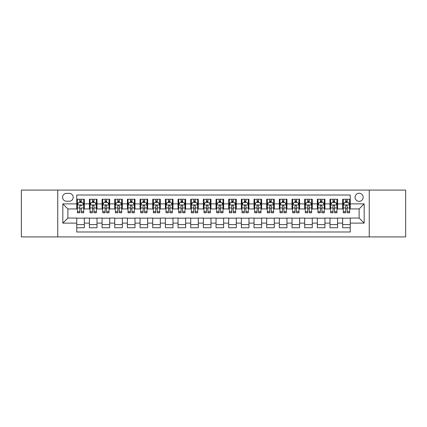<?xml version="1.0" encoding="UTF-8"?>
<svg xmlns="http://www.w3.org/2000/svg" width="427" height="427" viewBox="0 0 427 427"><rect width="100%" height="100%" fill="white"/><g stroke="black" fill="none" stroke-linecap="round" stroke-linejoin="round"><path stroke-width="0.64" d="M359.118 193.239A4.051 4.051 0 0 0 355.067 197.29A4.051 4.051 0 0 0 359.118 201.347A4.051 4.051 0 0 0 363.169 197.29A4.051 4.051 0 0 0 359.118 193.239M369.248 236.926L405.65 236.926L405.65 190.074L369.248 190.074L369.248 236.926L57.752 236.926L57.752 190.074L21.35 190.074L21.35 236.926L57.752 236.926M350.252 199.254L342.657 199.254L342.657 203.876L337.592 203.876L337.592 208.942L342.657 208.942L342.657 203.876M337.592 203.876L337.592 199.254L329.991 199.254L329.991 203.876L324.926 203.876L324.926 208.942L329.991 208.942L329.991 203.876M324.926 203.876L324.926 199.254L317.33 199.254L317.33 203.876L312.265 203.876L312.265 208.942L317.33 208.942L317.33 203.876M312.265 203.876L312.265 199.254L304.67 199.254L304.67 203.876L299.605 203.876L299.605 208.942L304.67 208.942L304.67 203.876M299.605 203.876L299.605 199.254L292.004 199.254L292.004 203.876L286.939 203.876L286.939 208.942L292.004 208.942L292.004 203.876M286.939 203.876L286.939 199.254L279.343 199.254L279.343 203.876L274.278 203.876L274.278 208.942L279.343 208.942L279.343 203.876M274.278 203.876L274.278 199.254L266.683 199.254L266.683 203.876L261.618 203.876L261.618 208.942L266.683 208.942L266.683 203.876M261.618 203.876L261.618 199.254L254.017 199.254L254.017 203.876L248.957 203.876L248.957 208.942L254.017 208.942L254.017 203.876M248.957 203.876L248.957 199.254L241.356 199.254L241.356 203.876L236.291 203.876L236.291 208.942L241.356 208.942L241.356 203.876M236.291 203.876L236.291 199.254L228.696 199.254L228.696 203.876L223.631 203.876L223.631 208.942L228.696 208.942L228.696 203.876M223.631 203.876L223.631 199.254L216.03 199.254L216.03 203.876L210.97 203.876L210.97 208.942L216.03 208.942L216.03 203.876M210.97 203.876L210.97 199.254L203.369 199.254L203.369 203.876L198.304 203.876L198.304 208.942L203.369 208.942L203.369 203.876M198.304 203.876L198.304 199.254L190.709 199.254L190.709 203.876L185.644 203.876L185.644 208.942L190.709 208.942L190.709 203.876M185.644 203.876L185.644 199.254L178.043 199.254L178.043 203.876L172.983 203.876L172.983 208.942L178.043 208.942L178.043 203.876M172.983 203.876L172.983 199.254L165.382 199.254L165.382 203.876L160.317 203.876L160.317 208.942L165.382 208.942L165.382 203.876M160.317 203.876L160.317 199.254L152.722 199.254L152.722 203.876L147.657 203.876L147.657 208.942L152.722 208.942L152.722 203.876M147.657 203.876L147.657 199.254L140.061 199.254L140.061 203.876L134.996 203.876L134.996 208.942L140.061 208.942L140.061 203.876M134.996 203.876L134.996 199.254L127.395 199.254L127.395 203.876L122.33 203.876L122.33 208.942L127.395 208.942L127.395 203.876M122.33 203.876L122.33 199.254L114.735 199.254L114.735 203.876L109.67 203.876L109.67 208.942L114.735 208.942L114.735 203.876M109.67 203.876L109.67 199.254L102.074 199.254L102.074 203.876L97.009 203.876L97.009 208.942L102.074 208.942L102.074 203.876M97.009 203.876L97.009 199.254L89.408 199.254L89.408 208.942L84.343 208.942L84.343 199.254L76.748 199.254M76.748 227.746L84.343 227.746L84.343 218.058L89.408 218.058L89.408 227.746L97.009 227.746L97.009 218.058L102.074 218.058L102.074 223.124L97.009 223.124M102.074 223.124L102.074 227.746L109.67 227.746L109.67 218.058L114.735 218.058L114.735 223.124L109.67 223.124M114.735 223.124L114.735 227.746L122.33 227.746L122.33 218.058L127.395 218.058L127.395 223.124L122.33 223.124M127.395 223.124L127.395 227.746L134.996 227.746L134.996 218.058L140.061 218.058L140.061 223.124L134.996 223.124M140.061 223.124L140.061 227.746L147.657 227.746L147.657 218.058L152.722 218.058L152.722 223.124L147.657 223.124M152.722 223.124L152.722 227.746L160.317 227.746L160.317 218.058L165.382 218.058L165.382 223.124L160.317 223.124M165.382 223.124L165.382 227.746L172.983 227.746L172.983 218.058L178.043 218.058L178.043 223.124L172.983 223.124M178.043 223.124L178.043 227.746L185.644 227.746L185.644 218.058L190.709 218.058L190.709 223.124L185.644 223.124M190.709 223.124L190.709 227.746L198.304 227.746L198.304 218.058L203.369 218.058L203.369 223.124L198.304 223.124M203.369 223.124L203.369 227.746L210.97 227.746L210.97 218.058L216.03 218.058L216.03 223.124L210.97 223.124M216.03 223.124L216.03 227.746L223.631 227.746L223.631 218.058L228.696 218.058L228.696 223.124L223.631 223.124M228.696 223.124L228.696 227.746L236.291 227.746L236.291 218.058L241.356 218.058L241.356 223.124L236.291 223.124M241.356 223.124L241.356 227.746L248.957 227.746L248.957 218.058L254.017 218.058L254.017 223.124L248.957 223.124M254.017 223.124L254.017 227.746L261.618 227.746L261.618 218.058L266.683 218.058L266.683 223.124L261.618 223.124M266.683 223.124L266.683 227.746L274.278 227.746L274.278 218.058L279.343 218.058L279.343 223.124L274.278 223.124M279.343 223.124L279.343 227.746L286.939 227.746L286.939 218.058L292.004 218.058L292.004 223.124L286.939 223.124M292.004 223.124L292.004 227.746L299.605 227.746L299.605 218.058L304.67 218.058L304.67 223.124L299.605 223.124M304.67 223.124L304.67 227.746L312.265 227.746L312.265 218.058L317.33 218.058L317.33 223.124L312.265 223.124M317.33 223.124L317.33 227.746L324.926 227.746L324.926 218.058L329.991 218.058L329.991 223.124L324.926 223.124M329.991 223.124L329.991 227.746L337.592 227.746L337.592 218.058L342.657 218.058L342.657 223.124L337.592 223.124M66.489 201.218L69.275 201.218A3.923 3.923 0 0 0 73.204 197.29A3.923 3.923 0 0 0 69.275 193.367L66.489 193.367A3.923 3.923 0 0 0 62.566 197.29A3.923 3.923 0 0 0 66.489 201.218M369.248 190.074L57.752 190.074M350.252 203.876L350.252 195.011L76.748 195.011L76.748 208.942L67.882 208.942L67.882 218.058L76.748 218.058L76.748 231.989L350.252 231.989L350.252 218.058L359.118 218.058L359.118 208.942L350.252 208.942L350.252 203.876L364.183 203.876L364.183 223.124L350.252 223.124M76.748 223.124L62.817 223.124L62.817 203.876L76.748 203.876M342.657 223.124L342.657 227.746L350.252 227.746M76.748 202.419L77.383 202.419M79.785 202.419L81.306 202.419M83.713 202.419L84.343 202.419M76.748 208.814L77.383 208.814M79.785 208.814L81.306 208.814M83.713 208.814L84.343 208.814M76.748 218.186L84.343 218.186M76.748 224.581L84.343 224.581M89.408 208.814L90.044 208.814M92.451 208.814L93.967 208.814M96.374 208.814L97.009 208.814M89.408 202.419L90.044 202.419M92.451 202.419L93.967 202.419M96.374 202.419L97.009 202.419M89.408 218.186L97.009 218.186M89.408 224.581L97.009 224.581M102.074 218.186L109.67 218.186M102.074 224.581L109.67 224.581M102.074 202.419L102.704 202.419M105.111 202.419L106.633 202.419M109.034 202.419L109.67 202.419M102.074 208.814L102.704 208.814M105.111 208.814L106.633 208.814M109.034 208.814L109.67 208.814M114.735 218.186L122.33 218.186M114.735 224.581L122.33 224.581M114.735 202.419L115.365 202.419M117.772 202.419L119.293 202.419M121.7 202.419L122.33 202.419M114.735 208.814L115.365 208.814M117.772 208.814L119.293 208.814M121.7 208.814L122.33 208.814M127.395 218.186L134.996 218.186M127.395 224.581L134.996 224.581M127.395 202.419L128.031 202.419M130.438 202.419L131.954 202.419M134.361 202.419L134.996 202.419M127.395 208.814L128.031 208.814M130.438 208.814L131.954 208.814M134.361 208.814L134.996 208.814M140.061 218.186L147.657 218.186M140.061 224.581L147.657 224.581M140.061 202.419L140.691 202.419M143.098 202.419L144.62 202.419M147.021 202.419L147.657 202.419M140.061 208.814L140.691 208.814M143.098 208.814L144.62 208.814M147.021 208.814L147.657 208.814M152.722 218.186L160.317 218.186M152.722 224.581L160.317 224.581M152.722 202.419L153.352 202.419M155.759 202.419L157.28 202.419M159.687 202.419L160.317 202.419M152.722 208.814L153.352 208.814M155.759 208.814L157.28 208.814M159.687 208.814L160.317 208.814M165.382 218.186L172.983 218.186M165.382 224.581L172.983 224.581M165.382 202.419L166.018 202.419M168.425 202.419L169.941 202.419M172.348 202.419L172.983 202.419M165.382 208.814L166.018 208.814M168.425 208.814L169.941 208.814M172.348 208.814L172.983 208.814M178.043 218.186L185.644 218.186M178.043 224.581L185.644 224.581M178.043 202.419L178.678 202.419M181.085 202.419L182.607 202.419M185.008 202.419L185.644 202.419M178.043 208.814L178.678 208.814M181.085 208.814L182.607 208.814M185.008 208.814L185.644 208.814M190.709 218.186L198.304 218.186M190.709 224.581L198.304 224.581M190.709 202.419L191.339 202.419M193.746 202.419L195.267 202.419M197.674 202.419L198.304 202.419M190.709 208.814L191.339 208.814M193.746 208.814L195.267 208.814M197.674 208.814L198.304 208.814M203.369 218.186L210.97 218.186M203.369 224.581L210.97 224.581M203.369 202.419L204.005 202.419M206.406 202.419L207.928 202.419M210.335 202.419L210.97 202.419M203.369 208.814L204.005 208.814M206.406 208.814L207.928 208.814M210.335 208.814L210.97 208.814M216.03 218.186L223.631 218.186M216.03 224.581L223.631 224.581M216.03 202.419L216.665 202.419M219.072 202.419L220.594 202.419M222.995 202.419L223.631 202.419M216.03 208.814L216.665 208.814M219.072 208.814L220.594 208.814M222.995 208.814L223.631 208.814M228.696 218.186L236.291 218.186M228.696 224.581L236.291 224.581M228.696 202.419L229.326 202.419M231.733 202.419L233.254 202.419M235.661 202.419L236.291 202.419M228.696 208.814L229.326 208.814M231.733 208.814L233.254 208.814M235.661 208.814L236.291 208.814M241.356 218.186L248.957 218.186M241.356 224.581L248.957 224.581M241.356 202.419L241.992 202.419M244.393 202.419L245.915 202.419M248.322 202.419L248.957 202.419M241.356 208.814L241.992 208.814M244.393 208.814L245.915 208.814M248.322 208.814L248.957 208.814M254.017 218.186L261.618 218.186M254.017 224.581L261.618 224.581M254.017 202.419L254.652 202.419M257.059 202.419L258.575 202.419M260.982 202.419L261.618 202.419M254.017 208.814L254.652 208.814M257.059 208.814L258.575 208.814M260.982 208.814L261.618 208.814M266.683 218.186L274.278 218.186M266.683 224.581L274.278 224.581M266.683 202.419L267.313 202.419M269.72 202.419L271.241 202.419M273.648 202.419L274.278 202.419M266.683 208.814L267.313 208.814M269.72 208.814L271.241 208.814M273.648 208.814L274.278 208.814M279.343 218.186L286.939 218.186M279.343 224.581L286.939 224.581M279.343 202.419L279.979 202.419M282.38 202.419L283.902 202.419M286.309 202.419L286.939 202.419M279.343 208.814L279.979 208.814M282.38 208.814L283.902 208.814M286.309 208.814L286.939 208.814M292.004 218.186L299.605 218.186M292.004 224.581L299.605 224.581M292.004 202.419L292.639 202.419M295.046 202.419L296.562 202.419M298.969 202.419L299.605 202.419M292.004 208.814L292.639 208.814M295.046 208.814L296.562 208.814M298.969 208.814L299.605 208.814M304.67 218.186L312.265 218.186M304.67 224.581L312.265 224.581M304.67 202.419L305.3 202.419M307.707 202.419L309.228 202.419M311.635 202.419L312.265 202.419M304.67 208.814L305.3 208.814M307.707 208.814L309.228 208.814M311.635 208.814L312.265 208.814M317.33 218.186L324.926 218.186M317.33 224.581L324.926 224.581M317.33 202.419L317.966 202.419M320.367 202.419L321.889 202.419M324.296 202.419L324.926 202.419M317.33 208.814L317.966 208.814M320.367 208.814L321.889 208.814M324.296 208.814L324.926 208.814M329.991 218.186L337.592 218.186M329.991 224.581L337.592 224.581M329.991 202.419L330.626 202.419M333.033 202.419L334.549 202.419M336.956 202.419L337.592 202.419M329.991 208.814L330.626 208.814M333.033 208.814L334.549 208.814M336.956 208.814L337.592 208.814M342.657 218.186L350.252 218.186M342.657 224.581L350.252 224.581M342.657 202.419L343.287 202.419M345.694 202.419L347.215 202.419M349.617 202.419L350.252 202.419M342.657 208.814L343.287 208.814M345.694 208.814L347.215 208.814M349.617 208.814L350.252 208.814M67.882 208.942L62.817 203.876M67.882 218.058L62.817 223.124M364.183 203.876L359.118 208.942M364.183 223.124L359.118 218.058M81.306 199.254L81.306 202.483L81.306 200.903L79.785 200.903M83.713 211.707L81.306 211.707L81.306 212.742L83.713 212.742L83.713 205.019L82.443 202.483L78.648 202.483L77.383 205.019L77.383 207.949L77.383 199.254M77.383 210.239L77.383 211.093M77.383 203.204L77.383 200.903M77.383 211.707L77.383 212.742L79.785 212.742L79.785 211.707L77.383 211.707L77.383 207.949L79.785 207.949L79.785 210.239M83.713 203.204L83.713 200.903M81.306 211.707L81.306 207.949L83.713 207.949L83.713 199.254M79.785 202.483L79.785 199.254M81.306 210.239L81.306 211.093M79.785 211.707L79.785 205.963C80.292 204.992 80.799 204.992 81.306 205.963L81.306 204.955M93.967 200.903L92.451 200.903M96.374 211.707L93.967 211.707L93.967 212.742L96.374 212.742L96.374 205.019L95.109 202.483L91.309 202.483L90.044 205.019L90.044 212.742L92.451 212.742L92.451 211.707L90.044 211.707M90.044 205.019L90.044 199.254M96.374 205.019L96.374 199.254M92.451 202.483L92.451 199.254M93.967 199.254L93.967 202.483M93.967 211.707L93.967 205.963C93.465 204.992 92.958 204.992 92.451 205.963L92.451 211.707M106.633 200.903L105.111 200.903M109.034 211.707L106.633 211.707L106.633 212.742L109.034 212.742L109.034 205.019L107.769 202.483L103.969 202.483L102.704 205.019L102.704 212.742L105.111 212.742L105.111 211.707L102.704 211.707M102.704 205.019L102.704 199.254M109.034 205.019L109.034 199.254M105.111 202.483L105.111 199.254M106.633 199.254L106.633 202.483M106.633 211.707L106.633 205.963C106.126 204.992 105.618 204.992 105.111 205.963L105.111 211.707M119.293 200.903L117.772 200.903M121.7 211.707L119.293 211.707L119.293 212.742L121.7 212.742L121.7 205.019L120.43 202.483L116.635 202.483L115.365 205.019L115.365 212.742L117.772 212.742L117.772 211.707L115.365 211.707M115.365 205.019L115.365 199.254M121.7 205.019L121.7 199.254M117.772 202.483L117.772 199.254M119.293 199.254L119.293 202.483M119.293 211.707L119.293 205.963C118.786 204.992 118.279 204.992 117.772 205.963L117.772 211.707M131.954 200.903L130.438 200.903M134.361 211.707L131.954 211.707L131.954 212.742L134.361 212.742L134.361 205.019L133.096 202.483L129.296 202.483L128.031 205.019L128.031 212.742L130.438 212.742L130.438 211.707L128.031 211.707M128.031 205.019L128.031 199.254M134.361 205.019L134.361 199.254M130.438 202.483L130.438 199.254M131.954 199.254L131.954 202.483M131.954 211.707L131.954 205.963C131.447 204.992 130.945 204.992 130.438 205.963L130.438 211.707M144.62 200.903L143.098 200.903M147.021 211.707L144.62 211.707L144.62 212.742L147.021 212.742L147.021 205.019L145.756 202.483L141.956 202.483L140.691 205.019L140.691 212.742L143.098 212.742L143.098 211.707L140.691 211.707M140.691 205.019L140.691 199.254M147.021 205.019L147.021 199.254M143.098 202.483L143.098 199.254M144.62 199.254L144.62 202.483M144.62 211.707L144.62 205.963C144.112 204.992 143.605 204.992 143.098 205.963L143.098 211.707M157.28 200.903L155.759 200.903M159.687 211.707L157.28 211.707L157.28 212.742L159.687 212.742L159.687 205.019L158.417 202.483L154.622 202.483L153.352 205.019L153.352 212.742L155.759 212.742L155.759 211.707L153.352 211.707M153.352 205.019L153.352 199.254M159.687 205.019L159.687 199.254M155.759 202.483L155.759 199.254M157.28 199.254L157.28 202.483M157.28 211.707L157.28 205.963C156.773 204.992 156.266 204.992 155.759 205.963L155.759 211.707M169.941 200.903L168.425 200.903M172.348 211.707L169.941 211.707L169.941 212.742L172.348 212.742L172.348 205.019L171.083 202.483L167.283 202.483L166.018 205.019L166.018 212.742L168.425 212.742L168.425 211.707L166.018 211.707M166.018 205.019L166.018 199.254M172.348 205.019L172.348 199.254M168.425 202.483L168.425 199.254M169.941 199.254L169.941 202.483M169.941 211.707L169.941 205.963C169.434 204.992 168.932 204.992 168.425 205.963L168.425 211.707M182.607 200.903L181.085 200.903M185.008 211.707L182.607 211.707L182.607 212.742L185.008 212.742L185.008 205.019L183.743 202.483L179.943 202.483L178.678 205.019L178.678 212.742L181.085 212.742L181.085 211.707L178.678 211.707M178.678 205.019L178.678 199.254M185.008 205.019L185.008 199.254M181.085 202.483L181.085 199.254M182.607 199.254L182.607 202.483M182.607 211.707L182.607 205.963C182.099 204.992 181.592 204.992 181.085 205.963L181.085 211.707M195.267 200.903L193.746 200.903M197.674 211.707L195.267 211.707L195.267 212.742L197.674 212.742L197.674 205.019L196.404 202.483L192.609 202.483L191.339 205.019L191.339 212.742L193.746 212.742L193.746 211.707L191.339 211.707M191.339 205.019L191.339 199.254M197.674 205.019L197.674 199.254M193.746 202.483L193.746 199.254M195.267 199.254L195.267 202.483M195.267 211.707L195.267 205.963C194.76 204.992 194.253 204.992 193.746 205.963L193.746 211.707M207.928 200.903L206.406 200.903M210.335 211.707L207.928 211.707L207.928 212.742L210.335 212.742L210.335 205.019L209.07 202.483L205.27 202.483L204.005 205.019L204.005 212.742L206.406 212.742L206.406 211.707L204.005 211.707M204.005 205.019L204.005 199.254M210.335 205.019L210.335 199.254M206.406 202.483L206.406 199.254M207.928 199.254L207.928 202.483M207.928 211.707L207.928 205.963C207.421 204.992 206.919 204.992 206.406 205.963L206.406 211.707M220.594 200.903L219.072 200.903M222.995 211.707L220.594 211.707L220.594 212.742L222.995 212.742L222.995 205.019L221.73 202.483L217.93 202.483L216.665 205.019L216.665 212.742L219.072 212.742L219.072 211.707L216.665 211.707M216.665 205.019L216.665 199.254M222.995 205.019L222.995 199.254M219.072 202.483L219.072 199.254M220.594 199.254L220.594 202.483M220.594 211.707L220.594 205.963C220.086 204.992 219.579 204.992 219.072 205.963L219.072 211.707M233.254 200.903L231.733 200.903M235.661 211.707L233.254 211.707L233.254 212.742L235.661 212.742L235.661 205.019L234.391 202.483L230.596 202.483L229.326 205.019L229.326 212.742L231.733 212.742L231.733 211.707L229.326 211.707M229.326 205.019L229.326 199.254M235.661 205.019L235.661 199.254M231.733 202.483L231.733 199.254M233.254 199.254L233.254 202.483M233.254 211.707L233.254 205.963C232.747 204.992 232.24 204.992 231.733 205.963L231.733 211.707M245.915 200.903L244.393 200.903M248.322 211.707L245.915 211.707L245.915 212.742L248.322 212.742L248.322 205.019L247.057 202.483L243.257 202.483L241.992 205.019L241.992 212.742L244.393 212.742L244.393 211.707L241.992 211.707M241.992 205.019L241.992 199.254M248.322 205.019L248.322 199.254M244.393 202.483L244.393 199.254M245.915 199.254L245.915 202.483M245.915 211.707L245.915 205.963C245.408 204.992 244.901 204.992 244.393 205.963L244.393 211.707M258.575 200.903L257.059 200.903M260.982 211.707L258.575 211.707L258.575 212.742L260.982 212.742L260.982 205.019L259.717 202.483L255.917 202.483L254.652 205.019L254.652 212.742L257.059 212.742L257.059 211.707L254.652 211.707M254.652 205.019L254.652 199.254M260.982 205.019L260.982 199.254M257.059 202.483L257.059 199.254M258.575 199.254L258.575 202.483M258.575 211.707L258.575 205.963C258.073 204.992 257.566 204.992 257.059 205.963L257.059 211.707M271.241 200.903L269.72 200.903M273.648 211.707L271.241 211.707L271.241 212.742L273.648 212.742L273.648 205.019L272.378 202.483L268.583 202.483L267.313 205.019L267.313 212.742L269.72 212.742L269.72 211.707L267.313 211.707M267.313 205.019L267.313 199.254M273.648 205.019L273.648 199.254M269.72 202.483L269.72 199.254M271.241 199.254L271.241 202.483M271.241 211.707L271.241 205.963C270.734 204.992 270.227 204.992 269.72 205.963L269.72 211.707M283.902 200.903L282.38 200.903M286.309 211.707L283.902 211.707L283.902 212.742L286.309 212.742L286.309 205.019L285.044 202.483L281.244 202.483L279.979 205.019L279.979 212.742L282.38 212.742L282.38 211.707L279.979 211.707M279.979 205.019L279.979 199.254M286.309 205.019L286.309 199.254M282.38 202.483L282.38 199.254M283.902 199.254L283.902 202.483M283.902 211.707L283.902 205.963C283.395 204.992 282.887 204.992 282.38 205.963L282.38 211.707M296.562 200.903L295.046 200.903M298.969 211.707L296.562 211.707L296.562 212.742L298.969 212.742L298.969 205.019L297.704 202.483L293.904 202.483L292.639 205.019L292.639 212.742L295.046 212.742L295.046 211.707L292.639 211.707M292.639 205.019L292.639 199.254M298.969 205.019L298.969 199.254M295.046 202.483L295.046 199.254M296.562 199.254L296.562 202.483M296.562 211.707L296.562 205.963C296.06 204.992 295.553 204.992 295.046 205.963L295.046 211.707M309.228 200.903L307.707 200.903M311.635 211.707L309.228 211.707L309.228 212.742L311.635 212.742L311.635 205.019L310.365 202.483L306.57 202.483L305.3 205.019L305.3 212.742L307.707 212.742L307.707 211.707L305.3 211.707M305.3 205.019L305.3 199.254M311.635 205.019L311.635 199.254M307.707 202.483L307.707 199.254M309.228 199.254L309.228 202.483M309.228 211.707L309.228 205.963C308.721 204.992 308.214 204.992 307.707 205.963L307.707 211.707M321.889 200.903L320.367 200.903M324.296 211.707L321.889 211.707L321.889 212.742L324.296 212.742L324.296 205.019L323.031 202.483L319.231 202.483L317.966 205.019L317.966 212.742L320.367 212.742L320.367 211.707L317.966 211.707M317.966 205.019L317.966 199.254M324.296 205.019L324.296 199.254M320.367 202.483L320.367 199.254M321.889 199.254L321.889 202.483M321.889 211.707L321.889 205.963C321.382 204.992 320.874 204.992 320.367 205.963L320.367 211.707M334.549 200.903L333.033 200.903M336.956 211.707L334.549 211.707L334.549 212.742L336.956 212.742L336.956 205.019L335.691 202.483L331.891 202.483L330.626 205.019L330.626 212.742L333.033 212.742L333.033 211.707L330.626 211.707M330.626 205.019L330.626 199.254M336.956 205.019L336.956 199.254M333.033 202.483L333.033 199.254M334.549 199.254L334.549 202.483M334.549 211.707L334.549 205.963C334.047 204.992 333.54 204.992 333.033 205.963L333.033 211.707M347.215 200.903L345.694 200.903M349.617 211.707L347.215 211.707L347.215 212.742L349.617 212.742L349.617 205.019L348.352 202.483L344.557 202.483L343.287 205.019L343.287 212.742L345.694 212.742L345.694 211.707L343.287 211.707M343.287 205.019L343.287 199.254M349.617 205.019L349.617 199.254M345.694 202.483L345.694 199.254M347.215 199.254L347.215 202.483M347.215 211.707L347.215 205.963C346.708 204.992 346.201 204.992 345.694 205.963L345.694 211.707M89.408 223.124L84.343 223.124M89.408 203.876L84.343 203.876M83.681 204.955L77.41 204.955M77.383 203.183L78.296 203.183M82.795 203.183L83.713 203.183M81.306 201.709L79.785 201.709M96.342 204.955L90.076 204.955M90.044 203.183L90.962 203.183M95.456 203.183L96.374 203.183M92.451 207.949L90.044 207.949M96.374 207.949L93.967 207.949M93.967 201.709L92.451 201.709M109.002 204.955L102.736 204.955M102.704 203.183L103.622 203.183M108.116 203.183L109.034 203.183M105.111 207.949L102.704 207.949M109.034 207.949L106.633 207.949M106.633 201.709L105.111 201.709M121.668 204.955L115.397 204.955M115.365 203.183L116.283 203.183M120.782 203.183L121.7 203.183M117.772 207.949L115.365 207.949M121.7 207.949L119.293 207.949M119.293 201.709L117.772 201.709M134.329 204.955L128.063 204.955M128.031 203.183L128.949 203.183M133.443 203.183L134.361 203.183M130.438 207.949L128.031 207.949M134.361 207.949L131.954 207.949M131.954 201.709L130.438 201.709M146.989 204.955L140.723 204.955M140.691 203.183L141.609 203.183M146.103 203.183L147.021 203.183M143.098 207.949L140.691 207.949M147.021 207.949L144.62 207.949M144.62 201.709L143.098 201.709M159.655 204.955L153.384 204.955M153.352 203.183L154.27 203.183M158.769 203.183L159.687 203.183M155.759 207.949L153.352 207.949M159.687 207.949L157.28 207.949M157.28 201.709L155.759 201.709M172.316 204.955L166.05 204.955M166.018 203.183L166.936 203.183M171.43 203.183L172.348 203.183M168.425 207.949L166.018 207.949M172.348 207.949L169.941 207.949M169.941 201.709L168.425 201.709M184.976 204.955L178.71 204.955M178.678 203.183L179.596 203.183M184.09 203.183L185.008 203.183M181.085 207.949L178.678 207.949M185.008 207.949L182.607 207.949M182.607 201.709L181.085 201.709M197.642 204.955L191.371 204.955M191.339 203.183L192.257 203.183M196.756 203.183L197.674 203.183M193.746 207.949L191.339 207.949M197.674 207.949L195.267 207.949M195.267 201.709L193.746 201.709M210.303 204.955L204.037 204.955M204.005 203.183L204.923 203.183M209.417 203.183L210.335 203.183M206.406 207.949L204.005 207.949M210.335 207.949L207.928 207.949M207.928 201.709L206.406 201.709M222.963 204.955L216.697 204.955M216.665 203.183L217.583 203.183M222.077 203.183L222.995 203.183M219.072 207.949L216.665 207.949M222.995 207.949L220.594 207.949M220.594 201.709L219.072 201.709M235.629 204.955L229.358 204.955M229.326 203.183L230.244 203.183M234.743 203.183L235.661 203.183M231.733 207.949L229.326 207.949M235.661 207.949L233.254 207.949M233.254 201.709L231.733 201.709M248.29 204.955L242.024 204.955M241.992 203.183L242.91 203.183M247.404 203.183L248.322 203.183M244.393 207.949L241.992 207.949M248.322 207.949L245.915 207.949M245.915 201.709L244.393 201.709M260.95 204.955L254.684 204.955M254.652 203.183L255.57 203.183M260.064 203.183L260.982 203.183M257.059 207.949L254.652 207.949M260.982 207.949L258.575 207.949M258.575 201.709L257.059 201.709M273.616 204.955L267.345 204.955M267.313 203.183L268.231 203.183M272.73 203.183L273.648 203.183M269.72 207.949L267.313 207.949M273.648 207.949L271.241 207.949M271.241 201.709L269.72 201.709M286.277 204.955L280.011 204.955M279.979 203.183L280.897 203.183M285.391 203.183L286.309 203.183M282.38 207.949L279.979 207.949M286.309 207.949L283.902 207.949M283.902 201.709L282.38 201.709M298.937 204.955L292.671 204.955M292.639 203.183L293.557 203.183M298.051 203.183L298.969 203.183M295.046 207.949L292.639 207.949M298.969 207.949L296.562 207.949M296.562 201.709L295.046 201.709M311.603 204.955L305.332 204.955M305.3 203.183L306.218 203.183M310.717 203.183L311.635 203.183M307.707 207.949L305.3 207.949M311.635 207.949L309.228 207.949M309.228 201.709L307.707 201.709M324.264 204.955L317.998 204.955M317.966 203.183L318.884 203.183M323.378 203.183L324.296 203.183M320.367 207.949L317.966 207.949M324.296 207.949L321.889 207.949M321.889 201.709L320.367 201.709M336.924 204.955L330.658 204.955M330.626 203.183L331.544 203.183M336.038 203.183L336.956 203.183M333.033 207.949L330.626 207.949M336.956 207.949L334.549 207.949M334.549 201.709L333.033 201.709M349.59 204.955L343.319 204.955M343.287 203.183L344.205 203.183M348.704 203.183L349.617 203.183M345.694 207.949L343.287 207.949M349.617 207.949L347.215 207.949M347.215 201.709L345.694 201.709"/></g></svg>
